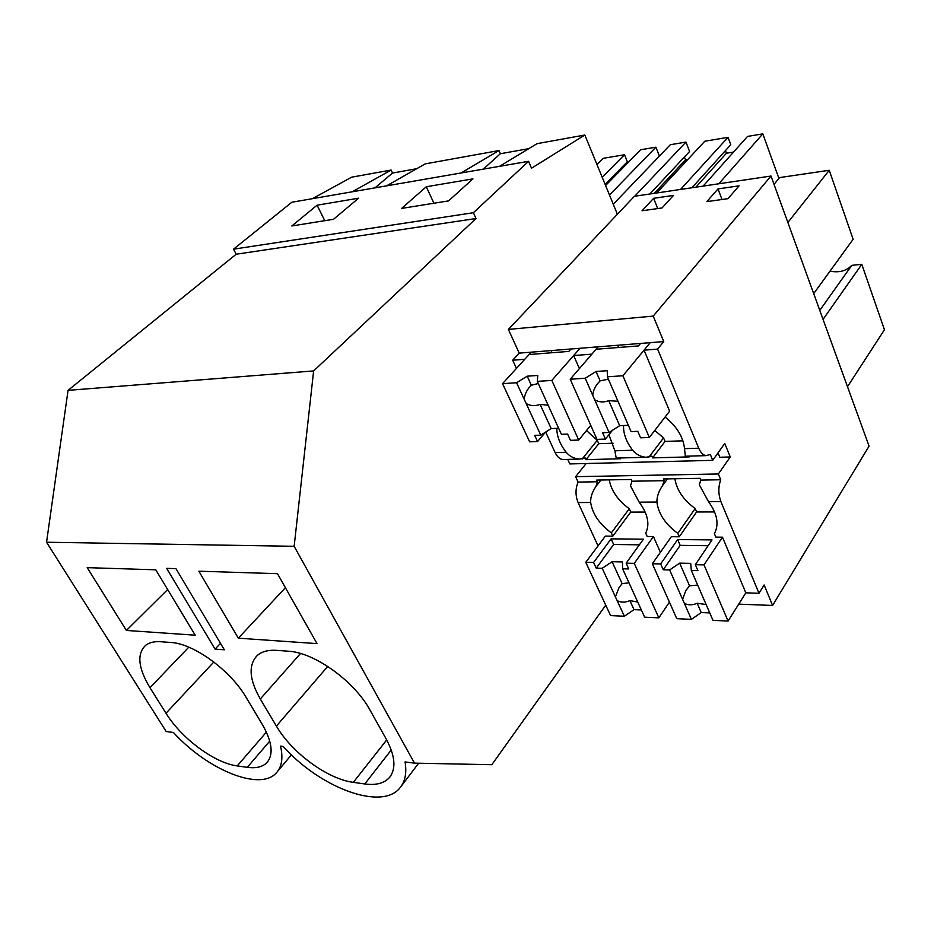 <?xml version="1.0" encoding="UTF-8"?>
<svg xmlns="http://www.w3.org/2000/svg" width="931" height="931" viewBox="0 0 931 931"><rect width="100%" height="100%" fill="white"/><g stroke="black" fill="none" stroke-linecap="round" stroke-linejoin="round"><path stroke-width="1.4" d="M215.061 649.116L224.348 649.815L175.936 568.643L166.672 568.352L215.061 649.116L220.484 643.344M236.183 254.221L476.009 218.529L313.631 370.922L68.056 390.357L236.183 254.221L233.53 249.171L291.845 202.236L528.564 161.307L531.531 168.208L584.843 135.03L617.381 214.246L634.383 196.29L770.996 176.04L869.077 446.124L772.59 605.453L764.142 584.959L758.986 593.28L720.92 501.623C718.243 494.245 718.173 486.948 720.734 479.756L718.348 473.972L730.253 456.97L724.749 443.447L712.727 460.345L710.318 454.491L705.907 455.643C703.01 455.026 700.624 452.559 698.75 448.218L657.6 349.125L663.745 341.584L653.225 316.098L770.996 176.04M68.056 390.357L46.55 542.238L166.195 731.545L173.434 732.476C207.264 769.751 259.889 791.501 276.239 772.986C281.849 766.993 283.268 758.02 280.522 746.092L283.199 746.429C320.415 788.266 382.792 811.425 400.411 787.277C405.276 781.039 406.835 772.59 405.066 761.93L414.504 763.141L491.824 764.712L605.732 605.162M416.739 168.709L392.533 173.038L374.972 187.864M386.563 185.863L425.223 163.879L498.969 150.554L500.366 153.731L483.329 169.128M602.194 177.262L624.515 154.744L603.346 158.305L596.992 164.601M624.515 154.744L627.331 161.761L605.115 184.373M622.909 167.836L622.455 166.719M659.404 156.105L655.901 147.179L640.656 149.751L605.581 185.502M609.491 195.033L655.901 147.179M352.174 191.809L391.136 170.047L392.533 173.038M312.385 198.687L351.639 177.181L391.136 170.047M317.087 205.204L358.598 198.187L333.507 219.297L291.81 225.965L317.087 205.204L324.756 220.694M126.395 630.45L195.196 635.198L155.78 569.819L87.2 567.642L126.395 630.45L167.661 589.532M246.215 697.54C230.457 670.273 193.578 643.484 170.85 642.483L160.819 641.738C154.465 641.296 149.449 642.46 145.771 645.218C136.671 653.713 138.067 667.876 149.961 687.706L165.997 713.239C181.498 738.469 214.607 763.071 237.23 765.91L247.297 767.33C255.955 768.517 262.449 766.993 266.755 762.768C273.772 754.762 272.294 741.984 262.321 724.446L246.215 697.54M528.843 148.634L500.366 153.731M499.598 166.312L537.047 143.665L584.843 135.03M461.066 172.98L498.969 150.554M233.53 249.171L473.39 212.722L528.564 161.307M426.305 186.747L401.61 208.404L448.567 200.898L472.936 178.868L426.305 186.747L433.916 203.249M476.009 218.529L473.39 212.722M46.55 542.238L294.149 546.299L313.631 370.922M414.504 763.141L294.149 546.299M276.856 650.362C268.407 649.791 261.89 651.491 257.317 655.447C248.17 664.909 249.159 679.421 260.308 698.983L276.402 726.087C291.903 752.842 327.596 779.084 353.326 782.343L364.766 783.96C376.205 785.496 384.538 783.239 389.752 777.187C396.303 768.436 395.105 755.658 386.121 738.853L370.073 710.213C354.443 681.155 314.352 652.398 288.319 651.211L276.856 650.362M238.348 638.177L198.85 571.192L277.496 573.694L317.005 643.612L238.348 638.177L285.41 587.705M718.813 183.779L762.815 133.866L747.523 136.426L703.114 186.107M762.815 133.866L778.921 178.449M634.721 196.243L685.972 142.082L670.297 144.736L613.273 204.238M685.972 142.082L689.58 151.497L649.861 193.997M684.436 157.013L685.519 159.818L687.869 159.434M691.931 187.759L730.777 144.712L728.03 137.323L704.79 141.233L656.681 192.985M725.458 150.613L726.424 153.219L733.535 152.067M680.538 189.447L728.03 137.323M654.295 193.334L685.519 159.818M695.876 187.178L726.424 153.219M586.158 463.522L575.637 476.672L578.104 482.083C575.335 488.833 575.335 495.653 578.104 502.565L598.028 545.903M712.727 460.345L569.819 463.929L567.747 459.414M564.884 459.483L562.65 459.542C559.589 458.983 557.087 456.679 555.144 452.617L566.176 452.28C569.76 456.423 574.183 458.692 579.419 459.099L585.168 457.959L585.948 459.67L620.418 458.75L620.081 457.982M617.381 214.246L508.384 329.411L519.219 353.128L512.678 360.227L516.449 368.408M545.694 432.042L555.144 452.617M640.551 343.446L638.491 345.913L596.096 349.265L570.214 379.22L585.203 378.242L596.038 371.481L607.291 370.701L607.349 376.787L631.113 431.6L637.782 431.332L640.575 437.803L649.361 437.489L669.622 411.153L644.043 350.161L657.6 349.125M686.228 456.178L685.332 456.213L684.518 448.649C683.249 436.965 676.779 426.421 665.095 417.03M730.253 456.97L719.803 457.249L718.022 452.908M703.999 564.873L695.341 564.686L697.901 570.633L691.337 570.47L712.983 620.36L728.1 621.058L703.999 564.873L722.479 537.187L715.834 537.117L714.368 533.661C719.279 524.467 717.336 513.807 708.538 501.704L699.367 484.888L700.764 480.082L720.734 479.756M722.479 537.187L745.824 592.838L758.986 593.28M738.725 604.149L772.59 605.453M644.043 350.161L650.234 342.666L663.745 341.584M519.219 353.128L580.025 348.275L573.647 355.549L591.86 354.152L598.191 346.821L650.234 342.666L622.897 375.775L607.349 376.787M570.971 348.997L568.841 351.406L529.099 354.536L502.542 383.653L516.577 382.734L527.214 376.182L537.757 375.461L537.303 381.373L551.839 380.43L580.025 348.275L598.191 346.821M623.549 425.514C623.293 433.73 626.33 441.969 632.661 450.243C636.327 454.514 640.807 456.865 646.126 457.272L651.84 456.109L652.596 457.877L665.037 441.422L663.547 437.907L648.837 457.284M573.647 355.549L579.396 368.595M617.265 458.064L616.241 458.087L614.856 450.79L608.909 434.707M618.615 347.484L617.672 345.273M654.784 430.436L663.547 437.907M665.037 441.422L682.912 440.817M652.596 457.877L689.301 456.888L688.975 456.109M656.902 502.042C656.821 496.7 658.741 491.161 662.663 485.412L664.106 480.687L631.951 481.211L630.485 485.866L639.155 502.158L656.902 502.042C658.45 513.831 665.421 524.281 677.803 533.382L679.269 536.78L671.332 536.71L652.34 563.744L660.649 563.93L677.64 539.549L712.017 539.91L695.341 564.686M664.106 480.687L663.361 478.941L700.019 478.313L700.764 480.082M634.279 563.36L626.156 563.174L628.762 568.946L622.606 568.794L644.636 617.183L658.845 617.847L634.279 563.36L653.446 536.547L647.196 536.489L645.707 533.137C650.013 524.211 647.825 513.889 639.155 502.158M653.446 536.547L660.393 552.292M667.469 478.871L662.663 485.412M674.882 478.743C676.721 490.067 683.482 499.994 695.189 508.524L677.803 533.382M695.189 508.524L696.621 511.899L679.269 536.78M819.78 310.372L851.784 265.358L861.792 264.311L884.45 329.749L847.489 386.691M861.792 264.311L823.051 319.391M813.694 293.626L853.133 239.279L829.242 170.28L787.859 222.497M829.242 170.28L779.643 177.577L774.01 184.35M851.784 265.358C846.36 270.979 839.099 272.899 830.01 271.142M717.999 188.923L706.827 201.643L728.03 198.652L739.063 185.839L717.999 188.923L722.002 199.49M575.637 476.672L718.348 473.972M578.104 482.083L597.504 481.769L596.003 486.354L600.961 480.012M631.951 481.211L631.195 479.488L596.748 480.082L597.504 481.769M508.384 329.411L653.225 316.098M653.609 198.315L642.053 210.767L662.046 207.95L673.485 195.417L653.609 198.315L657.693 208.567M609.223 479.861C611.306 490.846 617.998 500.482 629.298 508.757L630.753 512.027L612.819 536.175L611.33 532.869L629.298 508.757M578.104 502.565L590.65 502.484C592.488 513.912 599.389 524.037 611.33 532.869M590.65 502.484C590.417 497.305 592.197 491.929 596.003 486.354M612.819 536.175L605.359 536.105L585.762 562.301L593.582 562.475L611.12 538.851L643.437 539.189L626.156 563.174M585.948 459.67L598.773 443.691L597.248 440.282L582.096 459.099M552.141 352.721L551.175 350.58M512.678 360.227L524.758 359.296L531.252 352.174M556.819 428.341C556.843 436.29 559.962 444.273 566.176 452.28M586.507 430.529L597.248 440.282M598.773 443.691L613.075 443.203M527.214 376.182L531.357 385.248L538.281 383.525M516.577 382.734L526.178 403.542C530.414 405.963 535.057 406.253 540.12 404.391L548.15 405.206M524.211 399.259C524.828 393.79 527.214 389.111 531.357 385.248M551.839 380.43L578.71 440.049L570.482 440.351L567.642 434.09L561.405 434.335L537.303 381.373M526.178 403.542L540.771 435.149L551.187 428.586L558.647 428.26M502.542 383.653L529.646 441.829L537.536 441.538L534.685 435.394L540.771 435.149M578.71 440.049L590.743 425.362M540.12 404.391L551.187 428.586M537.536 441.538L545.485 432.17M622.606 568.794L622.455 561.928L612.086 561.707L622.141 583.679L619.127 587.391L615.414 596.876L617.16 600.658C620.989 602.625 625.236 602.613 629.891 600.623L637.723 601.996M628.984 582.806L622.141 583.679M658.845 617.847L669.424 602.148M617.16 600.658L624.352 616.241L634.023 609.654L641.343 609.968M624.352 616.241L610.596 615.6L585.762 562.301M630.694 512.108L645.183 512.073M639.376 544.821L613.68 544.484L596.212 568.154L602.217 568.294L612.086 561.707M602.217 568.294L615.414 596.876M596.212 568.154L593.582 562.475M629.891 600.623L634.023 609.654M613.68 544.484L611.12 538.851M596.038 371.481L600.123 380.86L608.397 379.208M585.203 378.242L594.688 399.771C598.936 402.285 603.637 402.576 608.769 400.667L617.963 401.273M592.733 395.349C593.291 390.136 595.468 385.62 599.25 381.815L600.123 380.86M649.361 437.489L622.897 375.775M594.688 399.771L609.083 432.461L619.685 425.676L628.39 425.316M570.214 379.22L596.992 439.385L605.406 439.083L602.601 432.717L609.083 432.461M608.769 400.667L619.685 425.676M605.406 439.083L612.412 430.343M691.337 570.47L690.697 563.371L679.665 563.139L689.545 585.797L685.751 590.673L682.609 599.401L684.332 603.3C688.172 605.325 692.455 605.313 697.168 603.253L706.117 604.545M697.691 585.099L689.545 585.797M728.1 621.058L745.824 592.838M684.332 603.3L691.407 619.359L701.229 612.551L709.748 612.924M691.407 619.359L676.779 618.673L652.34 563.744M696.563 511.98L714.589 511.934M708.107 545.717L680.165 545.357L663.244 569.784L669.633 569.947L679.665 563.139M669.633 569.947L682.609 599.401M663.244 569.784L660.649 563.93M697.168 603.253L701.229 612.551M680.165 545.357L677.64 539.549M269.757 741.111L247.297 767.33M266.394 732.115L237.23 765.91M213.839 662.011L165.997 713.239M188.807 647.173L149.961 687.706M391.253 750.002L364.766 783.96M386.714 739.936L353.326 782.343M327.735 666.41L276.402 726.087M300.515 653.515L260.308 698.983M684.518 448.649L698.75 448.218M708.538 501.704L720.92 501.623M614.856 450.79L632.661 450.243M268.035 761.255L266.755 762.768M291.426 754.832L277.787 771.136M418.636 763.222L400.97 786.544M390.31 776.454L389.752 777.187M616.241 458.087L646.091 457.272M685.332 456.202L705.919 455.643M562.65 459.542L579.385 459.088M686.24 589.951L685.751 590.685"/></g></svg>
